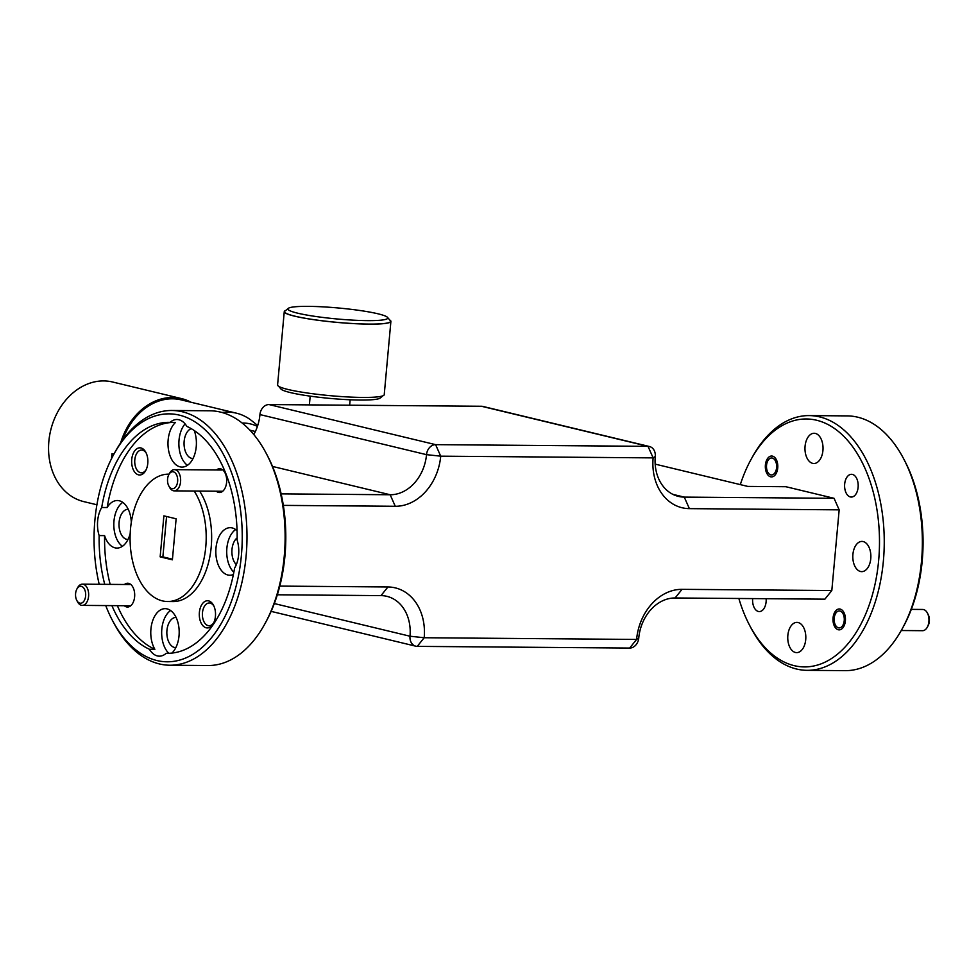 <?xml version="1.0" encoding="UTF-8"?>
<svg xmlns="http://www.w3.org/2000/svg" width="977" height="977" viewBox="0 0 977 977"><rect width="100%" height="100%" fill="white"/><g stroke="black" fill="none" stroke-linecap="round" stroke-linejoin="round"><path stroke-width="1.47" d="M83.9 588.239A8.488 5.08 -89.5 0 0 76.878 589.07A8.488 5.08 -89.5 0 0 76.78 600.391A8.488 5.08 -89.5 0 0 77.33 601.282A8.488 5.08 -89.5 0 0 84.474 600.208A8.488 5.08 -89.5 0 0 83.9 588.239M76.878 589.07L77.647 587.653A10.613 6.338 90.5 0 1 82.398 584.161A10.613 6.338 90.5 0 1 86.428 586.627A10.613 6.338 90.5 0 1 88.26 598.413A10.613 6.338 90.5 0 1 82.227 605.386A10.613 6.338 90.5 0 1 78.209 602.919A10.613 6.338 90.5 0 1 77.525 601.808L76.78 600.391M769.583 458.689A8.488 5.08 -89.5 0 0 767.824 460.79A8.488 5.08 -89.5 0 0 767.739 472.111A8.488 5.08 -89.5 0 0 773.552 474.26A8.488 5.08 -89.5 0 0 776.239 463.086A8.488 5.08 -89.5 0 0 769.583 458.689M169.314 486.754A8.488 5.08 -89.5 0 0 176.471 485.691A8.488 5.08 -89.5 0 0 175.897 473.723A8.488 5.08 -89.5 0 0 168.862 474.553A8.488 5.08 -89.5 0 0 168.777 485.874A8.488 5.08 -89.5 0 0 169.314 486.754M168.862 474.553L169.632 473.137A10.613 6.338 90.5 0 1 174.394 469.644A10.613 6.338 90.5 0 1 178.412 472.111A10.613 6.338 90.5 0 1 180.244 483.896A10.613 6.338 90.5 0 1 174.224 490.869A10.613 6.338 90.5 0 1 170.193 488.402A10.613 6.338 90.5 0 1 169.522 487.291L168.777 485.874M841.209 627.197A8.488 5.08 -89.5 0 0 843.884 616.023A8.488 5.08 -89.5 0 0 837.228 611.626A8.488 5.08 -89.5 0 0 835.482 613.727A8.488 5.08 -89.5 0 0 835.396 625.048A8.488 5.08 -89.5 0 0 841.209 627.197M927.405 613.043L928.15 614.46A8.488 5.08 90.5 0 1 928.065 625.781L927.295 627.197A10.613 6.338 -89.5 0 0 927.405 613.043A10.613 6.338 -89.5 0 0 922.703 609.465L911.321 609.379M901.246 630.519L922.532 630.69A10.613 6.338 -89.5 0 0 925.097 629.811A10.613 6.338 -89.5 0 0 927.295 627.197M257.427 426.412A53.014 42.096 103.5 0 0 242.137 423.029M222.06 412.502A60.183 47.788 -76.5 0 1 236.446 413.186A60.183 47.788 -76.5 0 1 251.822 420.806L257.72 425.532M122.772 439.809A60.183 47.788 -76.5 0 1 135.082 417.936A60.183 47.788 -76.5 0 1 181.136 399.874L236.446 413.186M120.684 442.801A61.514 48.85 -76.5 0 1 172.599 397.492A61.514 48.85 -76.5 0 1 181.453 398.579A61.514 48.85 -76.5 0 1 190.991 402.243M96.894 504.767L83.778 501.616A61.514 48.85 -76.5 0 1 49.656 460.826A61.514 48.85 -76.5 0 1 65.483 400.46A61.514 48.85 -76.5 0 1 103.709 380.92A61.514 48.85 -76.5 0 1 112.563 381.995L181.453 398.579M382.947 395.783L380.2 398.042A50.145 5.532 -174.8 0 1 324.962 397.92A50.145 5.532 -174.8 0 1 280.936 389.005L278.64 386.294M285.699 310.491A53.54 5.899 5.2 0 0 284.258 311.663L277.59 384.962A53.54 5.899 5.2 0 0 306.619 392.901A53.54 5.899 5.2 0 0 362.54 397.431A53.54 5.899 5.2 0 0 384.23 394.671L390.898 321.372A53.54 5.899 5.2 0 0 389.701 319.955M284.258 311.663A53.54 5.899 5.2 0 0 313.299 319.613A53.54 5.899 5.2 0 0 369.208 324.132A53.54 5.899 5.2 0 0 390.898 321.372M343.513 308.488A50.145 5.532 5.2 0 0 288.276 308.366A50.145 5.532 5.2 0 0 332.192 318.502A50.145 5.532 5.2 0 0 387.539 317.403A50.145 5.532 5.2 0 0 343.513 308.488M387.539 317.403L390.299 320.664A53.21 5.862 -174.8 0 1 331.569 321.824A53.21 5.862 -174.8 0 1 284.979 311.077L288.276 308.366M766.139 598.706A11.382 6.802 90.5 0 1 759.3 611.578A11.382 6.802 90.5 0 1 758.372 611.468A11.382 6.802 90.5 0 1 752.669 598.596M852.408 474.419A11.382 6.802 90.5 0 1 858.172 486.522A11.382 6.802 90.5 0 1 851.297 497.061A11.382 6.802 90.5 0 1 850.369 496.951A11.382 6.802 90.5 0 1 844.616 484.848A11.382 6.802 90.5 0 1 851.48 474.309A11.382 6.802 90.5 0 1 852.408 474.419M772.502 456.137A10.442 6.241 90.5 0 1 777.79 467.25A10.442 6.241 90.5 0 1 771.488 476.923A10.442 6.241 90.5 0 1 770.621 476.813A10.442 6.241 90.5 0 1 765.345 465.711A10.442 6.241 90.5 0 1 771.647 456.027A10.442 6.241 90.5 0 1 772.502 456.137M840.159 609.074A10.442 6.241 90.5 0 1 845.435 620.187A10.442 6.241 90.5 0 1 839.133 629.86A10.442 6.241 90.5 0 1 838.278 629.75A10.442 6.241 90.5 0 1 833.002 618.649A10.442 6.241 90.5 0 1 839.304 608.964A10.442 6.241 90.5 0 1 840.159 609.074M815.355 433.422A15.119 9.037 90.5 0 1 823 449.493A15.119 9.037 90.5 0 1 813.878 463.501A15.119 9.037 90.5 0 1 812.632 463.342A15.119 9.037 90.5 0 1 804.999 447.271A15.119 9.037 90.5 0 1 814.122 433.275A15.119 9.037 90.5 0 1 815.355 433.422M863.192 541.563A15.119 9.037 90.5 0 1 870.837 557.635A15.119 9.037 90.5 0 1 861.714 571.643A15.119 9.037 90.5 0 1 860.468 571.484A15.119 9.037 90.5 0 1 852.836 555.412A15.119 9.037 90.5 0 1 861.958 541.417A15.119 9.037 90.5 0 1 863.192 541.563M798.148 622.544A15.119 9.037 90.5 0 1 805.793 638.616A15.119 9.037 90.5 0 1 796.67 652.624A15.119 9.037 90.5 0 1 795.425 652.465A15.119 9.037 90.5 0 1 787.78 636.393A15.119 9.037 90.5 0 1 796.902 622.386A15.119 9.037 90.5 0 1 798.148 622.544M138.539 474.859A13.593 8.121 -89.5 0 0 145.744 470.511A13.593 8.121 -89.5 0 0 145.878 452.4A13.593 8.121 -89.5 0 0 140.981 447.954A13.593 8.121 -89.5 0 0 131.736 459.471A13.593 8.121 -89.5 0 0 138.539 474.859M146.269 453.194A11.382 6.802 -89.5 0 0 142.557 450.165A11.382 6.802 -89.5 0 0 141.616 450.043A11.382 6.802 -89.5 0 0 134.753 460.582A11.382 6.802 -89.5 0 0 140.505 472.685A11.382 6.802 -89.5 0 0 141.433 472.807A11.382 6.802 -89.5 0 0 146.135 469.717M206.184 627.796A13.593 8.121 -89.5 0 0 213.389 623.448A13.593 8.121 -89.5 0 0 213.536 605.337A13.593 8.121 -89.5 0 0 208.638 600.892A13.593 8.121 -89.5 0 0 199.381 612.42A13.593 8.121 -89.5 0 0 206.184 627.796M213.926 606.131A11.382 6.802 -89.5 0 0 210.202 603.102A11.382 6.802 -89.5 0 0 209.273 602.98A11.382 6.802 -89.5 0 0 202.41 613.519A11.382 6.802 -89.5 0 0 208.162 625.622A11.382 6.802 -89.5 0 0 209.09 625.744A11.382 6.802 -89.5 0 0 213.792 622.654M124.299 605.728A11.883 7.108 -89.5 0 0 126.521 606.9A11.883 7.108 -89.5 0 0 132.823 603.102A11.883 7.108 -89.5 0 0 132.945 587.25A11.883 7.108 -89.5 0 0 128.659 583.367A11.883 7.108 -89.5 0 0 124.47 584.49M216.296 491.211A11.883 7.108 -89.5 0 0 218.506 492.384A11.883 7.108 -89.5 0 0 224.82 488.585A11.883 7.108 -89.5 0 0 224.942 472.734A11.883 7.108 -89.5 0 0 220.655 468.85A11.883 7.108 -89.5 0 0 216.467 469.974M128.231 509.273A15.119 9.037 -89.5 0 0 128.158 509.261A15.119 9.037 -89.5 0 0 119.035 523.269A15.119 9.037 -89.5 0 0 126.668 539.341A15.119 9.037 -89.5 0 0 127.914 539.499A15.119 9.037 -89.5 0 0 127.987 539.499M168.227 653.308L166.2 653.295A115.494 69.013 -89.5 0 0 167.214 653.32A115.494 69.013 -89.5 0 0 234.578 568.174A23.778 14.215 -89.5 0 0 237.13 540.086A115.494 69.013 -89.5 0 0 186.851 426.399A23.778 14.215 -89.5 0 0 178.889 419.744A23.778 14.215 -89.5 0 0 176.935 419.499A23.778 14.215 -89.5 0 0 170.083 422.369A115.494 69.013 -89.5 0 0 169.07 422.345A115.494 69.013 -89.5 0 0 101.706 507.49A23.778 14.215 -89.5 0 0 99.141 535.579L104.588 535.628A23.778 14.215 -89.5 0 0 115.005 547.828A23.778 14.215 -89.5 0 0 116.947 548.073A23.778 14.215 -89.5 0 0 130.185 533.54M131.309 522.268A23.778 14.215 -89.5 0 0 119.279 500.761A23.778 14.215 -89.5 0 0 117.338 500.517A23.778 14.215 -89.5 0 0 107.152 507.539A115.494 69.013 -89.5 0 1 173.491 422.394M176.068 617.415A15.119 9.037 -89.5 0 0 175.994 617.415A15.119 9.037 -89.5 0 0 166.872 631.411A15.119 9.037 -89.5 0 0 174.517 647.482A15.119 9.037 -89.5 0 0 175.75 647.641A15.119 9.037 -89.5 0 0 175.823 647.641M171.915 653.088A23.778 14.215 -89.5 0 0 178.962 627.991A23.778 14.215 -89.5 0 0 167.128 608.903A23.778 14.215 -89.5 0 0 165.174 608.659A23.778 14.215 -89.5 0 0 151.899 623.326A23.778 14.215 -89.5 0 0 154.879 649.302L149.432 649.265A23.778 14.215 -89.5 0 0 157.395 655.933A23.778 14.215 -89.5 0 0 159.349 656.165A23.778 14.215 -89.5 0 0 166.2 653.295M237.069 530.706A23.778 14.215 -89.5 0 0 232.172 527.922A23.778 14.215 -89.5 0 0 230.218 527.69A23.778 14.215 -89.5 0 0 215.868 549.709A23.778 14.215 -89.5 0 0 227.885 575.001A23.778 14.215 -89.5 0 0 229.839 575.233A23.778 14.215 -89.5 0 0 233.393 574.513M191.199 428.647A15.119 9.037 -89.5 0 0 184.055 443.985A15.119 9.037 -89.5 0 0 191.724 458.372A15.119 9.037 -89.5 0 0 192.957 458.518A15.119 9.037 -89.5 0 0 193.043 458.518M170.083 422.369L175.53 422.418A23.778 14.215 -89.5 0 0 168.178 447.503A23.778 14.215 -89.5 0 0 180.049 466.847A23.778 14.215 -89.5 0 0 182.003 467.091A23.778 14.215 -89.5 0 0 194.57 454.806A23.778 14.215 -89.5 0 0 194.252 430.552M168.655 474.15L169.082 474.15A63.688 38.066 -89.5 0 0 168.655 474.15A63.688 38.066 -89.5 0 0 130.21 533.137A63.688 38.066 -89.5 0 0 162.402 600.879A63.688 38.066 -89.5 0 0 167.629 601.514A63.688 38.066 -89.5 0 0 203.436 561.164A63.688 38.066 -89.5 0 0 194.191 491.028M738.856 598.486A123.981 74.093 -89.5 0 0 749.506 625.146A123.981 74.093 -89.5 0 0 794.228 665.667A123.981 74.093 -89.5 0 0 878.641 560.578A123.981 74.093 -89.5 0 0 816.564 420.232A123.981 74.093 -89.5 0 0 750.824 459.849A123.981 74.093 -89.5 0 0 740.31 484.616M750.824 459.849L752.058 457.602A127.376 76.121 90.5 0 1 809.139 415.591A127.376 76.121 90.5 0 1 819.593 416.886A127.376 76.121 90.5 0 1 883.99 552.347A127.376 76.121 90.5 0 1 807.1 670.332A127.376 76.121 90.5 0 1 796.646 669.05A127.376 76.121 90.5 0 1 750.69 627.417L749.506 625.146M807.1 670.332L845.215 670.649A127.376 76.121 -89.5 0 0 902.296 628.638A127.376 76.121 -89.5 0 0 903.664 458.811A127.376 76.121 -89.5 0 0 857.721 417.191A127.376 76.121 -89.5 0 0 847.267 415.897L809.139 415.591M169.839 665.227L207.967 665.532A127.376 76.121 -89.5 0 0 265.048 623.534A127.376 76.121 -89.5 0 0 266.403 453.707A127.376 76.121 -89.5 0 0 220.46 412.086A127.376 76.121 -89.5 0 0 210.006 410.792L171.879 410.487A127.376 76.121 90.5 0 1 182.333 411.781A127.376 76.121 90.5 0 1 246.729 547.242A127.376 76.121 90.5 0 1 169.839 665.227A127.376 76.121 90.5 0 1 159.385 663.933A127.376 76.121 90.5 0 1 113.442 622.312L112.245 620.041A123.981 74.093 -89.5 0 0 156.967 660.55A123.981 74.093 -89.5 0 0 241.392 555.461A123.981 74.093 -89.5 0 0 179.304 415.115A123.981 74.093 -89.5 0 0 113.576 454.745A123.981 74.093 -89.5 0 0 99.202 584.295M105.736 605.581A123.981 74.093 -89.5 0 0 112.245 620.041M113.576 454.745L114.81 452.485A127.376 76.121 90.5 0 1 171.879 410.487M166.554 516.491L162.878 556.89L172.453 559.198M162.878 556.89L160.155 556.866L172.392 559.821L176.129 518.799L163.88 515.856L160.155 556.866M99.141 535.579A115.494 69.013 -89.5 0 0 104.722 584.344M111.915 605.63A115.494 69.013 -89.5 0 0 149.432 649.265M104.588 535.628A115.494 69.013 -89.5 0 0 110.169 584.38M117.362 605.667A115.494 69.013 -89.5 0 0 154.879 649.302M281.144 493.873L390.165 494.753A40.765 32.375 103.5 0 0 426.522 454.659A10.185 8.097 -76.5 0 1 435.608 444.645L648.02 446.342A10.185 8.097 -76.5 0 1 649.485 446.526A10.185 8.097 -76.5 0 1 655.274 456.503A40.765 32.375 103.5 0 0 678.417 496.389A40.765 32.375 103.5 0 0 684.279 497.11L689.383 508.638L839.17 509.847L831.818 590.535L682.044 589.339A50.951 40.46 -76.5 0 0 636.601 639.434L424.189 637.737A50.951 40.46 -76.5 0 0 387.93 586.969L279.801 586.102M689.383 508.638A50.951 40.46 -76.5 0 1 653.124 457.883L440.712 456.174A50.951 40.46 -76.5 0 1 395.27 506.281L283.342 505.39M831.818 590.535L824.881 599.17L675.107 597.973A40.765 32.375 103.5 0 0 638.75 638.054A10.185 8.097 -76.5 0 1 629.664 648.069L417.252 646.371A10.185 8.097 -76.5 0 1 415.775 646.188A10.185 8.097 -76.5 0 1 409.998 636.222A40.765 32.375 103.5 0 0 386.855 596.324A40.765 32.375 103.5 0 0 380.981 595.616L277.346 594.785M655.164 464.124L747.771 486.412L785.899 486.717L834.065 498.307L684.279 497.11L672.872 494.362M839.17 509.847L834.065 498.307M114.101 453.78L111.94 453.768L113.857 454.232M903.664 458.811L904.849 461.083A123.981 74.093 90.5 0 1 903.53 626.379L902.296 628.638M111.94 453.768L111.488 458.75M649.485 446.526L482.919 406.444A10.185 8.097 103.5 0 0 481.453 406.261L269.029 404.563A10.185 8.097 103.5 0 0 259.943 414.578A40.765 32.375 -76.5 0 1 253.812 434.57M266.403 453.707L267.6 455.978A123.981 74.093 90.5 0 1 266.269 621.274L265.048 623.534M101.706 507.49L107.152 507.539M167.629 601.514L173.076 601.563A63.688 38.066 -89.5 0 0 208.883 561.201A63.688 38.066 -89.5 0 0 199.638 491.077M185.068 423.884A23.778 14.215 -89.5 0 0 178.938 445.891A23.778 14.215 -89.5 0 0 187.462 465.321M235.652 529.546A23.778 14.215 -89.5 0 0 226.749 550.075A23.778 14.215 -89.5 0 0 233.845 572.266M237.155 537.863A15.119 9.037 -89.5 0 0 231.903 550.894A15.119 9.037 -89.5 0 0 236.324 564.633M170.609 610.515A23.778 14.215 -89.5 0 0 161.694 631.105A23.778 14.215 -89.5 0 0 168.85 653.295M122.76 502.373A23.778 14.215 -89.5 0 0 113.82 524.27A23.778 14.215 -89.5 0 0 122.418 546.302M675.107 597.973L682.044 589.339M395.27 506.281L390.165 494.753L272.51 466.432M380.981 595.616L387.93 586.969M655.274 456.503L653.124 457.883L648.02 446.342L481.453 406.261M269.029 404.563L435.608 444.645L440.712 456.174L426.522 454.659L259.943 414.578M417.252 646.371L424.189 637.737L409.998 636.222L274.329 603.566M638.75 638.054L636.601 639.434L629.664 648.069M129.489 584.539L82.398 584.161M130.698 605.777L82.227 605.386M767.739 472.111L768.484 473.527M767.824 460.79L768.594 459.373M222.695 491.26L174.224 490.869M221.486 470.022L174.394 469.644M835.396 625.048L836.141 626.465M835.482 613.727L836.251 612.31M309.391 404.881L310.185 396.137M271.142 611.382L415.775 646.188M349.644 405.199L350.145 399.776M255.388 431.492L249.929 430.185"/></g></svg>
